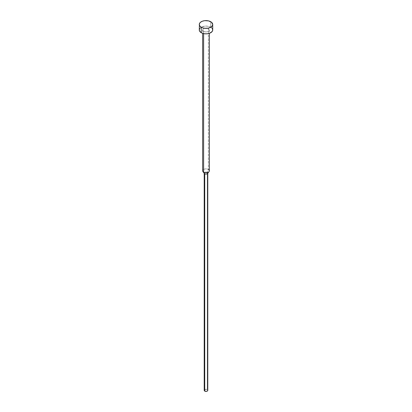 <?xml version="1.0" encoding="UTF-8"?>
<svg xmlns="http://www.w3.org/2000/svg" width="412" height="412" viewBox="0 0 412 412"><rect width="100%" height="100%" fill="white"/><g stroke="black" fill="none" stroke-linecap="round" stroke-linejoin="round"><path stroke-width="0.31" stroke-dasharray="2.06 1.54" d="M212.721 29.968A6.721 3.883 0 0 0 210.753 27.223L210.753 21.738L210.753 27.223A6.721 3.883 0 0 0 203.43 26.383A6.721 3.883 0 0 0 199.279 29.968M203.626 31.343L203.626 33.599L203.626 31.343A3.363 1.942 180 0 1 202.637 29.968A3.363 1.942 180 0 1 204.713 28.176A3.363 1.942 180 0 1 208.374 28.598A3.363 1.942 180 0 1 209.363 29.968A3.363 1.942 180 0 1 207.287 31.76A3.363 1.942 180 0 1 203.626 31.343L205.346 31.873L207.287 31.76L208.796 31.049L209.363 29.968L208.374 28.598L208.374 169.461L208.374 28.598L206 28.026L203.626 28.598L202.637 29.968L203.626 31.343M209.363 170.836A3.363 1.942 0 0 0 208.374 169.461L207.267 172.319L208.374 169.461A3.363 1.942 0 0 0 204.713 169.044A3.363 1.942 0 0 0 202.637 170.836M207.638 173.473A1.792 1.035 0 0 0 207.267 172.319A1.792 1.035 180 0 1 207.792 173.05L207.792 173.272M207.792 390.365A1.792 1.035 0 0 0 207.267 389.634L207.267 172.319L207.267 389.634L207.658 389.968M204.342 389.968L205.315 389.407L207.267 389.634A1.792 1.035 0 0 0 205.315 389.407A1.792 1.035 0 0 0 204.208 390.365M204.208 173.272L204.208 173.05A1.792 1.035 180 0 1 205.315 172.098A1.792 1.035 180 0 1 207.267 172.319A1.792 1.035 0 0 0 204.985 172.201A1.792 1.035 0 0 0 204.362 173.473M202.931 171.629A3.363 1.942 180 0 1 204.095 169.234A3.363 1.942 180 0 1 208.374 169.461M211.588 27.815L212.211 28.485M199.789 28.485L201.247 27.223L204.687 26.162L207.313 26.162L210.753 27.223M209.363 29.968L209.363 33.331M202.637 29.968L202.637 33.331"/><path stroke-width="0.62" d="M199.279 24.483L199.789 25.966L201.247 27.223L203.43 28.067L206 28.361L208.57 28.067L210.753 27.223L212.211 25.966L212.721 24.483L211.588 22.325L208.57 20.894L204.687 20.672L202.266 21.254L200.412 22.325L199.408 23.726L199.279 29.968A6.721 3.883 0 0 0 201.247 32.713L201.247 27.223A6.721 3.883 180 0 1 199.279 24.483A6.721 3.883 180 0 1 203.43 20.894A6.721 3.883 180 0 1 210.753 21.738A6.721 3.883 180 0 1 212.721 24.483A6.721 3.883 180 0 1 208.57 28.067A6.721 3.883 180 0 1 201.247 27.223L201.247 32.713A6.721 3.883 0 0 0 208.57 33.552A6.721 3.883 0 0 0 212.721 29.968L212.211 31.456L209.734 33.197L207.313 33.774L204.687 33.774L202.266 33.197L199.789 31.456L199.279 29.968L199.789 28.485M208.374 169.461A3.363 1.942 180 0 1 209.069 171.629A3.363 1.942 180 0 1 203.626 172.206L203.626 33.599L203.626 172.206A3.363 1.942 0 0 0 207.287 172.628A3.363 1.942 0 0 0 209.363 170.836L209.363 33.331M207.658 389.968L207.658 390.761L206.685 391.323L204.733 391.096L204.733 173.787L204.733 391.096A1.792 1.035 0 0 0 206.685 391.323A1.792 1.035 0 0 0 207.792 390.365L207.792 173.05A1.792 1.035 180 0 1 206.685 174.008A1.792 1.035 180 0 1 204.733 173.787L203.626 172.206L204.733 173.787A1.792 1.035 0 0 0 207.638 173.473L209.069 171.629M202.637 33.331L202.637 170.836A3.363 1.942 0 0 0 203.626 172.206A3.363 1.942 180 0 1 202.931 171.629L204.362 173.473A1.792 1.035 0 0 0 204.733 173.787A1.792 1.035 180 0 1 204.208 173.05L204.208 390.365A1.792 1.035 0 0 0 204.733 391.096L204.342 390.761L204.342 389.968M210.753 27.223L211.588 27.815M212.211 28.485L212.721 29.968L212.721 24.483"/></g></svg>
